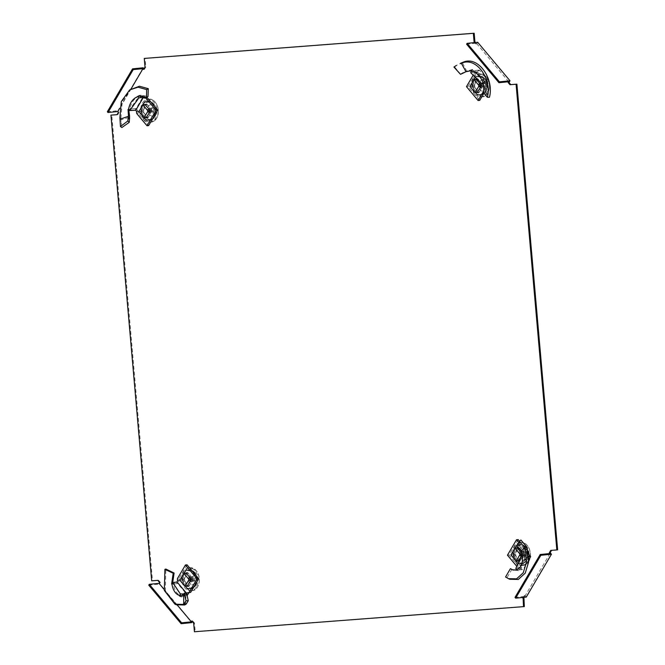 <?xml version="1.0" encoding="UTF-8"?>
<svg xmlns="http://www.w3.org/2000/svg" width="665" height="665" viewBox="0 0 665 665"><rect width="100%" height="100%" fill="white"/><g stroke="black" fill="none" stroke-linecap="round" stroke-linejoin="round"><path stroke-width="0.5" stroke-dasharray="3.33 2.49" d="M527.453 553.596A9.534 6.733 -95.6 0 0 519.806 544.618A9.534 6.733 -95.6 0 0 514.028 554.618A9.534 6.733 -95.6 0 0 521.676 563.596A9.534 6.733 -95.6 0 0 527.453 553.596M513.214 554.701A9.534 6.733 84.4 0 1 518.991 544.702A9.534 6.733 84.4 0 1 526.638 553.679A9.534 6.733 84.4 0 1 520.861 563.679A9.534 6.733 84.4 0 1 513.214 554.701M182.933 579.863A9.534 6.733 84.4 0 1 188.71 569.863A9.534 6.733 84.4 0 1 196.358 578.841A9.534 6.733 84.4 0 1 190.581 588.841A9.534 6.733 84.4 0 1 182.933 579.863M195.543 578.924A9.534 6.733 -95.6 0 0 187.896 569.947A9.534 6.733 -95.6 0 0 182.119 579.947A9.534 6.733 -95.6 0 0 189.766 588.924A9.534 6.733 -95.6 0 0 195.543 578.924M155.369 110.299A9.534 6.733 -95.6 0 0 147.721 101.321A9.534 6.733 -95.6 0 0 141.944 111.321A9.534 6.733 -95.6 0 0 149.592 120.299A9.534 6.733 -95.6 0 0 155.369 110.299M141.13 111.404A9.534 6.733 84.4 0 1 146.907 101.404A9.534 6.733 84.4 0 1 154.554 110.382A9.534 6.733 84.4 0 1 148.777 120.382A9.534 6.733 84.4 0 1 141.13 111.404M473.039 86.076A9.534 6.733 84.4 0 1 478.817 76.076A9.534 6.733 84.4 0 1 486.464 85.053A9.534 6.733 84.4 0 1 480.687 95.053A9.534 6.733 84.4 0 1 473.039 86.076M485.65 85.137A9.534 6.733 -95.6 0 0 478.002 76.159A9.534 6.733 -95.6 0 0 472.225 86.159A9.534 6.733 -95.6 0 0 479.872 95.137A9.534 6.733 -95.6 0 0 485.65 85.137M131.047 88.96L119.767 108.171M163.981 589.207L177.364 605.15M515.009 597.394L524.785 596.43L524.136 595.665L523.097 597.436M524.785 596.43L549.98 553.538M508.708 81.737L476.381 43.225L475.882 44.081L476.697 44.006L477.703 42.286M474.627 42.593L475.882 44.081M143.632 69.418L144.446 69.335L145.835 66.974L145.078 58.345M475.442 42.51L476.697 44.006M557.644 549.864L550.72 550.404M524.136 595.665L524.951 595.582L526.239 597.12M524.951 595.582L523.912 597.353M524.319 606.58L195.236 631.667L194.479 623.038L192.7 620.919L192.343 621.534M159.567 582.49L160.381 582.407L159.367 584.119L191.695 622.631M160.381 582.407L158.603 580.287L152.501 580.753L111.753 115.062M117.855 114.596L117.04 114.671L117.855 114.596L119.243 112.235L117.954 110.698L143.15 67.797M144.446 69.335L143.997 68.803M118.428 112.319L119.243 112.235M191.886 620.994L192.7 620.919M193.665 623.113L194.479 623.038M145.02 67.057L145.835 66.974M151.686 580.836L152.501 580.753M157.788 580.37L158.603 580.287M194.421 631.75L195.236 631.667M466.606 44.189L476.381 43.225M148.777 585.167L159.367 584.119M107.356 111.737L117.954 110.698M179.525 596.073L181.237 597.02L179.716 595.574L181.196 596.621L181.287 595.907L173.39 584.094C174.488 590.578 177.123 594.51 181.287 595.907M187.322 586.563L188.951 586.405L183.457 579.855L181.828 580.013L185.909 573.072M187.065 586.264L181.828 580.013M193.058 579.124L188.927 586.156L183.623 579.847L187.763 572.806L193.058 579.124L191.603 579.265L193.232 579.107L188.951 586.405M186.109 572.723L187.738 572.565L193.232 579.107M183.457 579.855L187.738 572.565M172.701 582.573L172.676 584.186L171.628 583.945M172.676 584.186L173.864 583.953L174.87 582.232M173.864 583.953L177.696 583.571L179.093 580.861L177.464 581.019M179.093 580.861A2.311 1.629 -95.6 0 0 179.126 580.046L177.497 580.204M187.065 564.826L178.993 578.558L177.364 578.716M178.993 578.558L179.126 580.046M189.326 592.548A2.311 1.629 -95.6 0 1 189.558 592.507L189.558 592.507A2.311 1.629 -95.6 0 0 189.558 592.507L190.631 592.424M186.774 593.571L186.607 595.208L187.397 595.133L177.696 583.571M186.607 595.208L182.16 595.64M186.508 593.596L184.172 593.828M181.878 595.674L181.37 596.081M181.237 597.02L185.934 595.408L185.751 604.51M183.981 594.552L186.283 594.51L185.934 595.408M186.283 594.51L186.533 592.823M176.316 604.759L165.386 590.678L165.859 569.04M186.192 592.872L186.666 593.446M194.737 575.001C191.936 569.182 185.419 580.271 189.932 583.18C192.734 588.999 199.251 577.902 194.737 575.001M196.358 587.037A11.554 8.155 84.4 0 1 191.171 590.819A11.554 8.155 84.4 0 1 182.825 584.485A11.554 8.155 84.4 0 1 183.424 571.626A11.554 8.155 84.4 0 1 188.893 567.819A11.554 8.155 84.4 0 1 197.023 574.361A11.554 8.155 84.4 0 1 196.358 587.037M194.546 580.828L190.281 579.747A1.355 0.956 84.4 0 1 189.758 580.636L193.922 581.875A3.466 2.444 -95.6 0 0 194.271 581.401A3.466 2.444 -95.6 0 0 194.546 580.828L193.041 579.032L194.213 577.045A3.466 2.444 -95.6 0 0 193.415 576.098L192.252 578.085L190.747 576.297A3.466 2.444 -95.6 0 0 190.124 577.353L191.628 579.14L190.456 581.135A3.466 2.444 -95.6 0 0 191.254 582.083L192.426 580.088L193.922 581.875M184.396 572.781A9.825 6.933 84.4 0 1 193.074 570.944A9.825 6.933 84.4 0 1 195.385 585.882A9.825 6.933 84.4 0 1 194.654 586.937A9.825 6.933 84.4 0 1 185.186 586.089A9.825 6.933 84.4 0 1 184.396 572.781M195.951 585.208A8.969 6.334 -95.6 0 0 193.839 571.567A8.969 6.334 -95.6 0 0 189.941 570.312A8.969 6.334 -95.6 0 0 185.909 573.247A8.969 6.334 -95.6 0 0 185.394 583.089A8.969 6.334 -95.6 0 0 191.703 588.168A8.969 6.334 -95.6 0 0 195.277 586.173A8.969 6.334 -95.6 0 0 195.951 585.208M190.281 579.747L189.741 579.356L190.207 578.883L194.213 577.045M193.415 576.098L189.542 578.085A1.355 0.956 84.4 0 1 190.207 578.883M189.542 578.085L189.076 578.567L188.927 578.134L190.747 576.297M190.124 577.353L188.403 579.024A1.355 0.956 84.4 0 1 188.927 578.134M193.324 585.424A8.911 6.284 84.4 0 1 189.109 588.359A8.911 6.284 84.4 0 1 182.842 583.313A8.911 6.284 84.4 0 1 183.357 573.546A8.911 6.284 84.4 0 1 187.355 570.628A8.911 6.284 84.4 0 1 193.789 575.516A8.911 6.284 84.4 0 1 193.324 585.424M191.628 579.14L188.561 579.448L190.456 581.135M188.403 579.024L188.561 579.448M192.252 578.085L189.076 578.567M193.041 579.032L189.741 579.356M192.426 580.088L189.226 580.237L189.758 580.636M191.254 582.083L189.226 580.237M188.478 579.888A1.355 0.956 -95.6 0 0 189.151 580.686M187.763 572.806L186.341 573.006M183.623 579.847L179.833 580.221M188.927 586.156L187.513 586.239M522.765 557.287L524.693 556.954M521.942 553.122L522.698 554.028L524.328 553.862L520.047 561.16L518.417 561.318M522.698 554.028L522.299 554.701M521.46 556.131L521.177 556.613M517.204 547.478L518.833 547.32L524.328 553.862M518.16 561.019L512.923 554.768L514.552 554.61L518.833 547.32M512.923 554.768L517.004 547.819M520.047 561.16L514.552 554.61M511.934 569.331L507.004 577.636L505.566 576.987M515.816 568.5L517.969 568.367L519.257 569.905L518.675 570.637L512.973 570.005M518.675 570.637L516.83 570.08M519.257 569.905L523.089 569.531L521.061 567.37L519.432 567.536L520.171 568.151L527.736 555.275L527.179 554.352L528.808 554.194M517.969 568.367L520.171 568.151M521.061 567.37A2.311 1.629 -95.6 0 0 520.479 567.27L518.85 567.428A2.311 1.629 -95.6 0 1 519.432 567.536M518.16 539.581L509.082 555.026L519.432 567.353L517.802 567.511L518.85 567.428M519.432 567.353L520.479 567.27M516.78 566.306L517.802 567.511M509.082 555.026L507.453 555.184M527.86 551.144L519.556 541.252M528.035 551.95L526.871 552.066L518.858 542.524M528.301 553.43L527.004 553.554L526.871 552.066M527.004 553.554A2.311 1.629 -95.6 0 0 527.179 554.352M529.249 556.372L527.736 555.275M528.675 556.854L525.134 557.204L523.845 555.666L522.524 555.84M527.47 555.308L523.845 555.666M521.51 551.584L523.372 550.687L524.959 556.829L518.767 569.863C522.599 567.943 524.519 563.687 524.51 557.095M519.664 548.916L520.928 547.353L522.906 549.431L526.755 547.262M523.372 550.687L522.906 549.431M520.928 547.353L517.902 544.801L516.846 546.356M517.902 544.801L520.911 540.013M509.856 579.273L507.004 577.636M528.733 559.93L523.089 569.531M520.346 550.171C516.397 553.721 524.76 563.679 526.514 557.519C530.462 553.962 522.108 544.003 520.346 550.171M526.023 545.508A11.554 8.155 84.4 0 1 528.924 557.736A11.554 8.155 84.4 0 1 522.266 565.574A11.554 8.155 84.4 0 1 515.949 562.665A11.554 8.155 84.4 0 1 513.089 550.246A11.554 8.155 84.4 0 1 519.997 542.574A11.554 8.155 84.4 0 1 526.023 545.508M524.51 550.853L520.637 552.839A1.355 0.956 84.4 0 1 521.302 553.637L525.308 551.8A3.466 2.444 -95.6 0 0 524.943 551.268A3.466 2.444 -95.6 0 0 524.51 550.853L523.347 552.839L521.842 551.052A3.466 2.444 -95.6 0 0 521.219 552.108L522.723 553.895L521.551 555.89A3.466 2.444 -95.6 0 0 522.349 556.838L523.521 554.843L525.018 556.63A3.466 2.444 -95.6 0 0 525.641 555.574L524.136 553.787L525.308 551.8M516.705 561.376A9.825 6.933 84.4 0 1 515.117 548.251A9.825 6.933 84.4 0 1 524.17 545.699A9.825 6.933 84.4 0 1 525.275 546.788A9.825 6.933 84.4 0 1 525.749 561.692A9.825 6.933 84.4 0 1 516.705 561.376M525.94 547.32A8.969 6.334 -95.6 0 0 524.934 546.322A8.969 6.334 -95.6 0 0 521.036 545.067A8.969 6.334 -95.6 0 0 515.865 551.144A8.969 6.334 -95.6 0 0 518.11 560.645A8.969 6.334 -95.6 0 0 522.798 562.923A8.969 6.334 -95.6 0 0 526.372 560.928A8.969 6.334 -95.6 0 0 525.94 547.32M520.637 552.839L520.171 553.322L520.022 552.889L521.842 551.052M521.219 552.108L519.498 553.779A1.355 0.956 84.4 0 1 520.022 552.889M519.498 553.779L519.573 554.635L521.551 555.89M522.349 556.838L520.246 555.441A1.355 0.956 84.4 0 1 519.573 554.635M523.322 547.627A8.911 6.284 84.4 0 1 525.525 557.195A8.911 6.284 84.4 0 1 520.205 563.114A8.911 6.284 84.4 0 1 515.55 560.853A8.911 6.284 84.4 0 1 513.322 551.418A8.911 6.284 84.4 0 1 518.459 545.383A8.911 6.284 84.4 0 1 523.322 547.627M523.521 554.843L520.321 554.992L525.018 556.63M520.246 555.441L520.321 554.992M522.723 553.895L519.656 554.203M523.347 552.839L520.171 553.322M524.136 553.787L520.836 554.111L521.302 553.637M525.641 555.574L520.836 554.111M520.853 555.391A1.355 0.956 -95.6 0 0 521.377 554.502M520.022 560.911L514.718 554.593L518.858 547.561L524.153 553.879L520.022 560.911L518.609 560.994M517.445 547.761L518.858 547.561M514.718 554.593L510.928 554.976M524.153 553.879L522.166 554.07M128.037 109.467L128.511 109.592M146.076 117.722L140.83 111.471L142.46 111.313L146.749 104.023L145.12 104.181M140.83 111.471L144.912 104.521M146.325 118.021L147.954 117.863L142.46 111.313M152.069 110.581L147.938 117.614L142.634 111.296L146.766 104.264L152.069 110.581L150.606 110.722L152.243 110.565L147.954 117.863M146.749 104.023L152.243 110.565M139.924 96.101L138.977 95.444L141.512 95.153L148.012 96.516M138.977 95.444L137.771 96.3M139.858 96.026L143.698 95.644L144.563 96.641M136.358 111.138L137.988 110.98A2.311 1.629 -95.6 0 1 138.162 111.778L138.287 113.266L148.636 125.594M138.287 113.266L136.657 113.432M137.988 110.98L136.134 108.52L143.698 95.644M135.535 110.24L135.344 108.594L136.134 108.52M135.344 108.594L130.623 109.06L131.911 110.598M128.179 109.451L129.783 109.318L139.251 96.184C134.172 98.221 131.022 102.601 129.783 109.318M130.623 109.06L129.617 109.509M119.9 117.73L120.939 117.954L121.878 127.539M120.116 119.185L121.263 119.8L129.75 117.14M120.939 117.954L122.26 101.213L130.93 89.044M154.43 114.222C158.378 110.664 150.016 100.706 148.262 106.874C144.305 110.423 152.667 120.382 154.43 114.222M143.856 119.368A11.554 8.155 84.4 0 1 140.997 106.949A11.554 8.155 84.4 0 1 147.904 99.276A11.554 8.155 84.4 0 1 153.939 102.21A11.554 8.155 84.4 0 1 156.832 114.438A11.554 8.155 84.4 0 1 150.174 122.277A11.554 8.155 84.4 0 1 143.856 119.368M150.257 113.54L148.162 112.144A1.355 0.956 84.4 0 1 147.489 111.338L149.467 112.593A3.466 2.444 -95.6 0 0 149.833 113.117A3.466 2.444 -95.6 0 0 150.257 113.54L151.429 111.545L152.933 113.333A3.466 2.444 -95.6 0 0 153.549 112.277L152.052 110.49L153.224 108.503A3.466 2.444 -95.6 0 0 152.426 107.555L151.254 109.542L149.758 107.755A3.466 2.444 -95.6 0 0 149.135 108.811L150.639 110.598L149.467 112.593M153.183 103.491A9.825 6.933 84.4 0 1 153.657 118.395A9.825 6.933 84.4 0 1 144.613 118.079A9.825 6.933 84.4 0 1 143.025 104.954A9.825 6.933 84.4 0 1 152.077 102.402A9.825 6.933 84.4 0 1 153.183 103.491M146.026 117.348A8.969 6.334 -95.6 0 0 150.706 119.625A8.969 6.334 -95.6 0 0 154.288 117.63A8.969 6.334 -95.6 0 0 153.848 104.023A8.969 6.334 -95.6 0 0 152.842 103.025A8.969 6.334 -95.6 0 0 148.943 101.77A8.969 6.334 -95.6 0 0 143.773 107.846A8.969 6.334 -95.6 0 0 146.026 117.348M148.162 112.144L148.237 111.695L152.933 113.333M153.549 112.277L149.292 111.205A1.355 0.956 84.4 0 1 148.769 112.094M149.292 111.205L148.752 110.814L149.218 110.34L153.224 108.503M152.426 107.555L148.544 109.542A1.355 0.956 84.4 0 1 149.218 110.34M143.465 117.555A8.911 6.284 84.4 0 1 141.229 108.121A8.911 6.284 84.4 0 1 146.367 102.086A8.911 6.284 84.4 0 1 151.238 104.33A8.911 6.284 84.4 0 1 153.44 113.898A8.911 6.284 84.4 0 1 148.12 119.816A8.911 6.284 84.4 0 1 143.465 117.555M151.254 109.542L148.087 110.024L149.758 107.755M148.544 109.542L148.087 110.024M152.052 110.49L148.752 110.814M151.429 111.545L148.237 111.695M150.639 110.598L147.489 111.338M149.135 108.811L147.572 110.905M147.938 109.592A1.355 0.956 -95.6 0 0 147.414 110.481M146.516 117.697L147.938 117.614M146.766 104.264L145.352 104.463M142.634 111.296L138.835 111.678M472.674 69.808L471.327 71.163L472.674 69.808L484.627 81.945C482.283 75.586 478.418 71.778 473.006 70.507M476.215 78.936L477.844 78.778L483.339 85.32L481.709 85.477L483.164 85.336L479.033 92.369L473.729 86.051L477.861 79.019L483.164 85.336M477.171 92.477L471.926 86.226L473.555 86.068L477.844 78.778M471.926 86.226L476.007 79.276M477.42 92.776L479.049 92.61L473.555 86.068M483.339 85.32L479.049 92.61M483.289 83.782L484.245 83.699L485.259 81.986L484.777 82.152L485.674 84.937L485.824 92.817L483.713 92.901M485.824 92.817L489.432 97.273M484.976 81.886L482.973 82.435M485.259 81.986L489.091 81.604L487.694 84.314L486.065 84.48L486.456 83.482L476.755 71.928L476.14 72.643L477.769 72.485L479.39 70.049L489.091 81.604M484.245 83.699L486.456 83.482M487.694 84.314A2.311 1.629 -95.6 0 0 487.661 85.128L486.032 85.295A2.311 1.629 -95.6 0 1 486.065 84.48M483.937 93.175L487.794 86.616L486.165 86.783L486.032 85.295M487.794 86.616L487.661 85.128M483.987 90.482L486.165 86.783M477.769 72.485A2.311 1.629 -95.6 0 1 477.237 72.676L475.575 72.834A2.311 1.629 -95.6 0 0 475.608 72.834L477.237 72.676A2.311 1.629 -95.6 0 0 477.237 72.676L476.157 72.759L468.094 86.483L479.731 100.349M468.094 86.483L466.464 86.641M476.157 72.759L474.527 72.917L473.206 75.17M475.575 72.834L474.527 72.917M475.608 72.834A2.311 1.629 -95.6 0 0 476.14 72.643M476.755 71.928L479.39 70.049M478.601 70.133L473.879 70.598L472.873 72.31L470.762 72.776M476.489 71.953L472.873 72.31M473.879 70.598L472.815 70.34M471.277 70.681L472.433 69.451L472.665 69.808M472.433 69.451L466.73 71.163L462.275 62.527M463.821 72.493L466.73 71.163M464.07 72.285L462.973 72.859M460.662 74.289L454.527 66.816L453.929 67.024M457.312 64.929L454.527 66.816M480.039 89.393C482.84 95.211 489.357 84.114 484.843 81.205C482.034 75.394 475.517 86.483 480.039 89.393M473.53 77.838A11.554 8.155 84.4 0 1 479 74.023A11.554 8.155 84.4 0 1 487.129 80.573A11.554 8.155 84.4 0 1 486.456 93.241A11.554 8.155 84.4 0 1 481.269 97.023A11.554 8.155 84.4 0 1 472.931 90.689A11.554 8.155 84.4 0 1 473.53 77.838M480.23 83.566L478.509 85.228A1.355 0.956 84.4 0 1 479.033 84.339L480.853 82.51A3.466 2.444 -95.6 0 0 480.496 82.992A3.466 2.444 -95.6 0 0 480.23 83.566L481.734 85.353L480.562 87.348A3.466 2.444 -95.6 0 0 481.36 88.295L482.524 86.3L484.029 88.088A3.466 2.444 -95.6 0 0 484.644 87.032L483.147 85.245L484.32 83.258A3.466 2.444 -95.6 0 0 483.522 82.31L482.349 84.297L480.853 82.51M485.492 92.086A9.825 6.933 84.4 0 1 484.752 93.142A9.825 6.933 84.4 0 1 475.292 92.302A9.825 6.933 84.4 0 1 474.502 78.994A9.825 6.933 84.4 0 1 483.172 77.157A9.825 6.933 84.4 0 1 485.492 92.086M476.015 79.459A8.969 6.334 -95.6 0 0 475.492 89.293A8.969 6.334 -95.6 0 0 481.801 94.38A8.969 6.334 -95.6 0 0 485.383 92.385A8.969 6.334 -95.6 0 0 486.057 91.421A8.969 6.334 -95.6 0 0 483.937 77.78A8.969 6.334 -95.6 0 0 480.047 76.525A8.969 6.334 -95.6 0 0 476.015 79.459M478.509 85.228L478.584 86.093L480.562 87.348M481.36 88.295L479.257 86.891A1.355 0.956 84.4 0 1 478.584 86.093M479.257 86.891L479.332 86.45L484.029 88.088M484.644 87.032L480.388 85.96A1.355 0.956 84.4 0 1 479.864 86.849M473.463 79.758A8.911 6.284 84.4 0 1 477.462 76.841A8.911 6.284 84.4 0 1 483.887 81.72A8.911 6.284 84.4 0 1 483.43 91.629A8.911 6.284 84.4 0 1 479.216 94.571A8.911 6.284 84.4 0 1 472.948 89.526A8.911 6.284 84.4 0 1 473.463 79.758M483.147 85.245L479.847 85.569L484.32 83.258M480.388 85.96L479.847 85.569M482.524 86.3L479.332 86.45M481.734 85.353L478.667 85.66M482.349 84.297L479.182 84.779L479.033 84.339M483.522 82.31L479.182 84.779M480.313 85.095A1.355 0.956 -95.6 0 0 479.64 84.297M469.931 86.433L473.729 86.051M479.033 92.369L477.611 92.452M477.861 79.019L476.448 79.218M176.907 583.654L176.815 582.041M185.178 595.774L183.116 595.375M186.142 594.917L183.873 594.818M186.291 587.661A11.396 8.046 84.4 0 1 184.887 571.601A11.396 8.046 84.4 0 1 196.242 570.736A11.396 8.046 84.4 0 1 197.646 586.788A11.396 8.046 84.4 0 1 186.291 587.661M184.679 571.526A11.529 8.138 84.4 0 1 190.132 567.727A11.529 8.138 84.4 0 1 196.15 570.653A11.529 8.138 84.4 0 1 197.572 586.887A11.529 8.138 84.4 0 1 192.393 590.661A11.529 8.138 84.4 0 1 186.1 587.769A11.529 8.138 84.4 0 1 184.679 571.526M522.299 569.606L519.905 568.176M521.809 548.268L520.338 549.647M528.742 561.543A11.396 8.046 84.4 0 1 517.395 562.407A11.396 8.046 84.4 0 1 515.99 546.356A11.396 8.046 84.4 0 1 527.337 545.483A11.396 8.046 84.4 0 1 528.742 561.543M517.195 562.524A11.529 8.138 84.4 0 1 515.774 546.281A11.529 8.138 84.4 0 1 521.227 542.482A11.529 8.138 84.4 0 1 527.245 545.408A11.529 8.138 84.4 0 1 528.667 561.642A11.529 8.138 84.4 0 1 523.496 565.416A11.529 8.138 84.4 0 1 517.195 562.524M142.909 95.727L142.958 96.217M138.162 111.778L136.533 111.944M121.288 121.387L120.091 120.44M143.898 103.058A11.396 8.046 84.4 0 1 155.244 102.186A11.396 8.046 84.4 0 1 156.649 118.245A11.396 8.046 84.4 0 1 145.303 119.11A11.396 8.046 84.4 0 1 143.898 103.058M155.161 102.111A11.529 8.138 84.4 0 1 156.583 118.345A11.529 8.138 84.4 0 1 151.404 122.119A11.529 8.138 84.4 0 1 145.103 119.218A11.529 8.138 84.4 0 1 143.682 102.984A11.529 8.138 84.4 0 1 149.143 99.185A11.529 8.138 84.4 0 1 155.161 102.111M488.301 81.679L486.19 83.507M467.744 70.773L466.797 71.471M465.234 71.795L464.769 72.144M486.339 76.941A11.396 8.046 84.4 0 1 487.744 93A11.396 8.046 84.4 0 1 476.398 93.865A11.396 8.046 84.4 0 1 474.993 77.805A11.396 8.046 84.4 0 1 486.339 76.941M487.678 93.1A11.529 8.138 84.4 0 1 482.499 96.874A11.529 8.138 84.4 0 1 476.198 93.973A11.529 8.138 84.4 0 1 474.777 77.739A11.529 8.138 84.4 0 1 480.238 73.931A11.529 8.138 84.4 0 1 486.256 76.866A11.529 8.138 84.4 0 1 487.678 93.1M518.991 544.702L519.806 544.618M187.896 569.947L188.71 569.863M146.907 101.404L147.721 101.321M478.002 76.159L478.817 76.076M479.872 95.137L480.687 95.053M148.777 120.382L149.592 120.299M189.766 588.924L190.581 588.841M520.861 563.679L521.676 563.596M188.893 567.819L190.132 567.727L196.225 570.678C201.861 576.755 199.325 590.304 192.393 590.661L191.171 590.819M193.839 571.567L193.074 570.944M189.109 588.359L191.703 588.168M188.985 580.603L190.132 581.36M188.76 578.267L190.09 576.946M195.277 586.173L194.654 586.937M187.355 570.628L189.941 570.312M513.679 570.346L512.283 569.764M522.74 557.295L524.835 556.962M519.997 542.574L521.227 542.482C528.21 541.451 533.322 554.643 528.733 561.609L523.496 565.416L522.266 565.574M524.934 546.322L524.17 545.699M520.205 563.114L522.798 562.923M520.08 555.35L521.235 556.106M519.855 553.014L521.194 551.692M526.372 560.928L525.749 561.692M518.459 545.383L521.036 545.067M150.174 122.277L151.404 122.119L156.649 118.312C161.238 111.346 156.125 98.154 149.143 99.185L147.904 99.276M154.288 117.63L153.657 118.395M146.367 102.086L148.943 101.77M147.763 109.717L149.101 108.395M147.996 112.053L149.143 112.809M152.842 103.025L152.077 102.402M148.12 119.816L150.706 119.625M463.197 72.734L462.732 72.959M481.269 97.023L482.499 96.874C489.432 96.516 491.959 82.959 486.331 76.882L480.238 73.931L479 74.023M478.858 84.472L480.196 83.15M485.383 92.385L484.752 93.142M477.462 76.841L480.047 76.525M479.091 86.807L480.238 87.564M483.937 77.78L483.172 77.157M479.216 94.571L481.801 94.38"/><path stroke-width="1" d="M119.767 108.171L117.78 111.545L108.004 112.51L107.356 111.737L132.559 68.844L133.208 69.609L142.983 68.645L143.632 69.418L145.02 67.057L144.263 58.42L473.347 33.333L474.103 41.962L474.627 42.593M142.983 68.645L131.047 88.96M192.343 621.534L191.695 622.631L181.104 623.679L148.777 585.167L149.284 584.311L159.06 583.346L159.567 582.49L157.788 580.37L151.686 580.836L110.939 115.136L117.04 114.671L118.428 112.319L117.78 111.545M159.06 583.346L163.981 589.207M177.364 605.15L191.387 621.858L191.886 620.994L193.665 623.113L194.421 631.75L524.319 606.58L523.912 597.353M523.097 597.436L523.505 606.655M508.201 82.593L509.016 82.51L510.022 80.798L477.703 42.286L467.113 43.333L499.432 81.845L498.933 82.701L508.708 81.737L508.201 82.593L509.98 84.713L516.082 84.247L556.829 549.938L550.72 550.404L549.34 552.765L549.98 553.538L540.204 554.502L515.009 597.394L515.649 598.168L526.239 597.12L551.443 554.228L550.155 552.682L551.526 550.346M144.263 58.42L474.162 33.25L474.918 41.887L475.442 42.51M509.016 82.51L510.795 84.63L516.896 84.164L557.644 549.864L556.829 549.938M110.939 115.136L117.057 114.654M143.997 68.803L143.15 67.797L132.559 68.844M549.34 552.765L550.155 552.682M474.103 41.962L474.918 41.887M522.748 598.026L523.563 597.943M516.082 84.247L516.896 84.164M509.98 84.713L510.795 84.63M473.347 33.333L474.162 33.25M499.432 81.845L510.022 80.798M467.113 43.333L466.606 44.189L498.933 82.701M540.204 554.502L540.853 555.275L551.443 554.228M540.853 555.275L515.649 598.168M181.104 623.679L181.612 622.822L191.387 621.858M181.612 622.822L149.284 584.311M108.004 112.51L133.208 69.609M180.281 595.981L179.716 595.574L179.525 596.073L183.715 595.142L184.255 593.163L186.533 592.823L188.262 600.736L186.325 603.92L184.122 603.679L182.792 604.427L174.92 604.169L164.322 590.437L164.903 569.365L165.859 569.04L174.114 573.039L173.199 573.255L164.903 569.365M183.715 595.142L183.673 604.094M184.255 593.163L186.034 600.803L184.122 603.679M185.909 573.072L191.603 579.273L187.065 586.264M172.701 582.573L174.114 573.039M173.199 573.255L171.628 583.945L172.734 582.532L177.073 582.016L186.192 592.872M189.326 592.548A2.311 1.629 -95.6 0 0 189.026 592.69L187.397 592.856A2.311 1.629 -95.6 0 1 187.929 592.665A2.311 1.629 -95.6 0 0 187.929 592.665L190.631 592.424L198.694 578.691L187.065 564.826L185.435 564.992L177.364 578.716L177.497 580.204A2.311 1.629 -95.6 0 1 177.464 581.019L177.073 582.016M198.694 578.691L197.064 578.858L185.435 564.992M189.001 592.582L197.064 578.858M186.508 593.596L187.397 592.856M189.026 592.69L187.397 595.133L186.607 595.208M182.16 595.64L182.883 593.953L180.373 593.945L172.734 582.532M184.172 593.828L182.883 593.953M171.861 583.745L171.869 583.837C172.95 590.362 175.568 594.269 179.716 595.574L180.373 593.945M188.262 600.736L186.034 600.803M186.325 603.92L184.612 605L182.792 604.427M184.612 605L176.316 604.759L174.92 604.169M186.341 573.006L183.864 573.355L189.035 579.523L191.603 579.265M187.513 586.239L185.003 586.38L179.833 580.221L183.864 573.355M189.035 579.523L185.003 586.38M522.74 557.137L521.177 550.587L516.846 546.356L519.506 541.302L520.911 540.013L525.716 545.741L524.095 546.962L525.3 549.581L526.522 562.075L523.255 572.764L516.58 578.841L508.459 578.675L505.566 576.987L510.421 568.642L512.973 570.005M521.177 550.587L524.885 548.168M524.095 546.962L519.506 541.302M522.74 557.104L521.377 556.156L515.816 568.5L516.83 570.08L512.283 569.764L510.421 568.642M522.299 554.701L521.46 556.131M521.177 556.613L518.16 561.019M517.004 547.819L521.942 553.122M519.556 541.252L518.16 539.581L516.53 539.747L507.453 555.184L516.78 566.306M528.417 554.236L528.808 554.194A2.311 1.629 -95.6 0 1 528.633 553.396L527.86 551.144M518.858 542.524L516.53 539.747M528.5 551.908L528.035 551.95M528.808 554.194L530.653 556.655L528.733 559.93M528.617 555.99L530.653 556.655M529.864 556.738L528.675 556.854M522.524 555.84L521.377 556.156M522.765 557.287L522.532 557.137C522.599 563.712 520.695 567.943 516.821 569.822L516.771 569.847M525.716 545.741L527.32 549.057L525.3 549.581M527.32 549.057L528.617 562.016L525.242 573.13L518.301 579.448L509.856 579.273L508.459 578.675M518.609 560.994L516.098 561.135L510.928 554.976L514.959 548.11L517.445 547.761M522.166 554.07L520.13 554.269L516.098 561.135M514.959 548.11L520.13 554.269M128.137 118.129L128.303 117.323L129.575 118.436L129.426 119.442L128.137 118.129L127.796 121.005L120.456 126.525L119.9 117.73L121.279 101.604L129.675 89.9L138.037 87.173L146.682 89.617L148.295 88.678L148.012 96.516L146.491 97.506L146.682 89.617M128.303 117.323L128.511 116.275L120.116 119.16M144.912 104.521L150.614 110.731L146.076 117.722M146.491 97.506L140.282 96.068L137.771 96.3L138.902 97.871L143.366 97.348L135.801 110.224L136.358 111.138A2.311 1.629 -95.6 0 1 136.533 111.944L136.657 113.432L147.007 125.752L156.076 110.307L145.735 97.988L144.679 98.071A2.311 1.629 -95.6 0 1 144.097 97.963L143.366 97.348M139.858 96.026L141.155 97.564M144.097 97.963L145.726 97.805L144.563 96.641M145.726 97.805A2.311 1.629 -95.6 0 0 146.308 97.905L144.679 98.071M147.007 125.752L148.636 125.594L157.705 110.149L147.364 97.83L145.735 97.988M147.364 97.83L146.308 97.905M157.705 110.149L156.076 110.307M137.996 96.516L137.921 96.541C132.817 98.545 129.683 102.892 128.511 109.592L128.037 109.467L128.719 109.642L129.559 115.851L128.403 115.253L128.037 109.467L129.758 110.565L135.801 110.224M128.403 115.253L128.511 116.275M129.575 118.436L129.559 115.851M129.426 119.442L129.284 122.31L127.796 121.005M129.284 122.31L121.878 127.539L120.456 126.525M129.675 89.9L139.459 86.234L148.295 88.678M129.758 110.565L138.902 97.871M150.606 110.722L148.046 110.972L144.006 117.838L146.516 117.697M145.352 104.463L142.867 104.812L148.046 110.972M144.006 117.838L138.835 111.678L142.867 104.812M460.055 63.724L462.416 62.876C476.921 57.099 492.216 79.908 487.337 97.248L489.432 97.273C494.403 79.293 478.534 55.893 463.646 62.011L462.416 62.876M462.973 72.859L460.662 74.289L465.974 71.72L461.327 63.233M460.388 74.206L453.929 67.024L456.365 65.478M476.007 79.276L481.709 85.477L477.171 92.477M483.289 83.782L481.984 83.84L482.973 82.435L483.63 85.428L483.713 92.901L487.337 97.248M473.206 75.17L466.464 86.641L478.102 100.506L479.731 100.349L483.937 93.175M478.102 100.506L483.987 90.482M465.974 71.72L471.277 70.681L470.762 72.776L481.984 83.84M460.679 63.208L463.646 62.011M471.327 71.163C476.714 72.335 480.562 76.126 482.873 82.526L482.898 82.618M475.109 92.593L469.931 86.433L473.962 79.567L479.141 85.727L475.109 92.593L477.611 92.452M481.701 85.477L479.141 85.727M476.448 79.218L473.962 79.567M185.759 604.493L183.681 604.086M526.738 547.237L524.868 548.143M142.95 96.151L143.1 97.373M462.242 62.535L461.302 63.242M129.035 109.484L128.179 109.451"/></g></svg>
